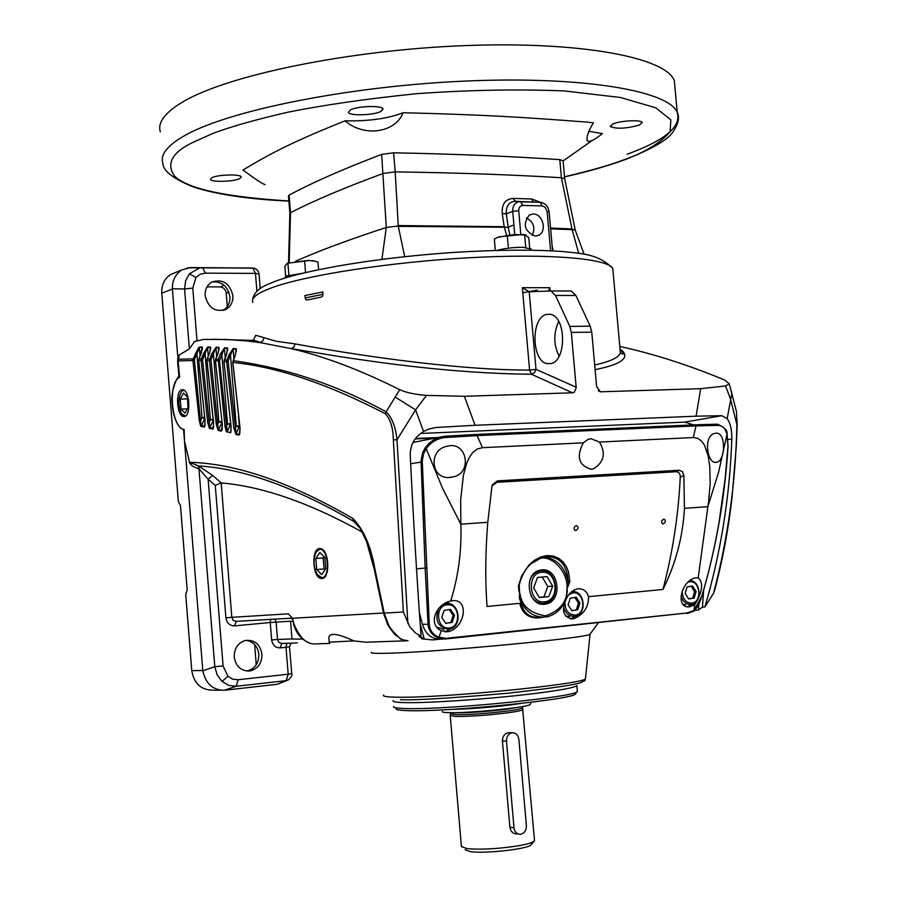 <?xml version="1.0" encoding="UTF-8"?>
<svg xmlns="http://www.w3.org/2000/svg" width="897" height="897" viewBox="0 0 897 897"><rect width="100%" height="100%" fill="white"/><g stroke="black" fill="none" stroke-linecap="round" stroke-linejoin="round"><path stroke-width="1.35" d="M492.038 485.625L487.777 522.289C485.322 552.877 485.098 580.942 487.082 606.473L519.677 603.322L522.682 607.695L519.24 597.75L519.666 593.926L518.399 586.212L521.583 576.065L528.804 565.177L534.107 560.502L540.308 557.127L546.923 555.557L553.314 556.039L558.921 558.416L563.35 562.228L566.523 566.904L568.507 571.916L569.797 581.514L566.915 589.161C567.274 601.618 560.221 610.521 545.724 615.858C530.43 613.526 521.83 606.092 519.901 593.567L518.825 590.574L518.735 586.201M565.749 598.871L566.321 598.815C568.732 593.635 572.241 590.383 576.849 589.037L578.307 588.791C583.375 588.623 586.773 591.246 588.499 596.662L662.95 589.464C672.683 552.462 678.446 515.069 680.24 477.282C680.33 473.784 678.984 471.934 676.203 471.744L496.882 482.306L491.96 485.972M566.321 598.815C561.096 610.532 563.204 617.237 572.622 618.919L573.777 618.728C583.891 614.378 588.791 607.034 588.499 596.662M575.829 530.486L575.414 530.463C573.385 528.737 573.676 527.133 576.289 525.631L576.693 525.653C578.733 527.369 578.442 528.983 575.829 530.486M663.219 523.882L662.861 523.87C660.932 522.211 661.212 520.641 663.713 519.161L664.072 519.172C666.011 520.832 665.731 522.402 663.219 523.882M441.223 630.748C427.185 624.077 436.648 603.569 450.72 601.057C458.378 576.423 461.764 550.803 460.856 524.196L460.677 499.73L463.424 475.062L466.754 463.031L469.322 457.38L472.775 452.469L477.294 449.005L482.496 447.681L583.285 442.838C576.121 456.663 578.7 465.453 591.033 469.221L593.646 468.727C604.13 462.078 606.069 453.187 599.443 442.064L693.258 437.545L697.765 438.319L701.645 441.133L704.571 445.383L708.137 455.698L709.807 466.832L710.155 483.842L708.675 500.975L698.202 577.78L695.052 577.937C680.801 581.447 675.306 608.099 689.12 606.888L694.738 604.713L693.897 610.487L687.293 612.954L445.764 638.35L439.048 637.15L441.223 630.748L448.332 631.656C464.781 627.866 469.557 599.544 453.097 600.586L450.72 601.057M518.399 586.212L518.758 585.92C522.334 570.963 530.239 561.376 542.472 557.172L546.318 556.488C559.941 556.79 567.196 565.099 568.081 581.413L566.915 589.161C568.821 573.811 553.438 555.579 540.678 558.27L538.738 558.528M599.443 442.064L591.056 438.723L588.185 439.295L583.285 442.838M541.698 569.887L539.175 570.38C522.828 574.54 528.098 606.776 544.703 604.219L545.78 604.062C563.17 601.584 559.1 567.521 541.698 569.887M450.26 477.406C431.244 480.063 428.149 451.124 445.663 446.56L449.935 445.674C467.359 443.623 471.553 472.461 454.263 476.621L450.26 477.406M716.008 462.37C707.374 463.973 703.069 436.794 714.124 433.531L715.985 433.173C725.886 431.894 725.695 459.41 717.443 462.09L716.008 462.37M444.822 631.903L451.213 628.584M449.935 603.939L447.155 602.268M570.593 618.908L575.964 616.037M574.506 591.785L572.914 590.764M687.147 606.854L691.744 604.286M419.213 611.821L422.409 624.301C425.66 634.392 431.849 639.348 440.965 639.146L443.185 639.079M567.151 589.475L566.87 593.231M522.682 607.695C526.147 615.185 532.325 618.347 541.239 617.17M543.201 617.248C530.632 619.749 522.794 615.107 519.677 603.322M662.95 589.464C675.699 563.888 682.864 536.843 684.445 508.33L683.839 475.432L680.24 477.282M492.318 484.829L497.387 480.882L496.882 482.306M497.387 480.882L679.13 470.252L676.203 471.744M679.13 470.252L682.382 471.575L683.839 475.432M519.139 585.147L519.666 593.926M569.797 581.514L568.081 581.413C564.516 566.545 556.364 558.371 543.604 556.902M542.506 557.16L530.968 563.776C525.373 568.743 521.359 576.188 518.948 586.122L518.724 589.654M487.777 522.289L460.856 524.196L442.613 488.439L426.221 448.702L423.474 454.05L422.263 460.923L429.248 623.976L428.037 623.807L425.144 568.07L416.387 568.877M438.992 637.262L438.241 637.834C432.062 635.233 428.676 630.714 428.071 624.278L429.282 624.435C429.786 630.591 433.027 634.863 438.992 637.262L439.048 637.15M438.241 637.834L445.248 639L445.764 638.35M686.766 613.559L693.897 610.487M693.886 610.588L701.443 596.83M701.79 596.583L701.667 596.64C708.72 573.205 714.505 548.538 719.013 522.637L725.18 478.426L727.972 446.179L726.985 434.395L718.676 471.945L707.845 506.659L684.445 508.33M698.202 577.78C703.719 582.904 702.564 591.885 694.738 604.713M482.496 447.681L477.081 435.606L444.99 437.545C437.254 438.398 430.997 442.12 426.221 448.702L425.1 447.906L422.633 452.559L421.029 460.834L425.144 568.07L426.367 568.216M726.794 433.722L726.985 434.395C725.438 428.688 722.578 425.694 718.396 425.391L696.016 425.907L693.258 437.545M428.071 624.278L422.409 624.301M444.99 437.545L444.52 436.222L434.944 439.014L429.046 443.253L425.1 447.906M718.396 425.391L717.275 424.203L695.141 424.819L476.385 434.44M529.858 580.325C531.697 575.493 534.758 572.443 539.041 571.176L540.925 570.851C557.104 568.62 561.376 600.104 545.298 603.12L543.784 603.378C538.368 603.636 534.085 601.035 530.957 595.552M541.9 572.275C557.463 570.212 560.177 600.99 544.49 601.82C528.838 604.073 526.124 572.914 541.9 572.275M552.72 586.167L547.092 576.603L537.538 577.455L533.625 587.927L539.299 597.514L548.841 596.606L552.72 586.167L547.787 586.515L543.918 596.92L548.841 596.606M542.203 577.04L547.787 586.515M543.918 596.92L539.209 597.368M689.681 580.606C700.703 580.224 702.71 602.549 691.789 604.275L690.982 604.399C686.306 604.5 682.998 601.809 681.058 596.314M687.864 582.209L689.67 581.783C700.422 580.247 702.463 602.571 691.621 603.176C685.712 602.806 682.55 598.882 682.157 591.392M682.909 604.399L685.813 604.668M685.162 593.388L687.102 586.907L692.574 585.999L696.106 591.56L694.177 598.041L688.717 598.961L685.162 593.388M688.616 598.804L694.177 598.041M692.697 598.12L694.614 591.65L696.106 591.56M694.614 591.65L691.183 586.234M571.535 591.773L572.208 591.684C584.474 589.901 587.58 614.086 575.358 616.194L574.394 616.351C569.102 616.43 565.491 613.425 563.574 607.336M568.754 594.666L573.026 592.872C584.62 591.235 586.672 614.423 574.988 615.084C568.081 614.501 564.762 610.005 565.02 601.573M565.558 616.071L569.438 616.587M579.888 603.008L577.78 609.736L571.882 610.722L568.104 604.948L570.234 598.198L576.132 597.245L579.888 603.008L578.475 603.087L574.798 597.458M571.793 610.565L577.78 609.736M576.356 609.814L578.475 603.087M443.241 604.455L446.37 603.591C459.533 601.696 462.852 626.622 449.756 629.055L448.567 629.257C437.983 627.295 434.619 620.5 438.476 608.85M447.155 604.836C459.679 603.098 461.753 627.194 449.128 627.934C436.536 629.795 434.473 605.464 447.155 604.836M436.346 626.936L443.88 629.447M454.499 615.353L452.178 622.361L445.809 623.404L441.761 617.416L444.105 610.397L450.473 609.377L454.499 615.353L453.153 615.432L449.218 609.579M445.708 623.269L452.178 622.361M450.832 622.428L453.153 615.432M496.59 237.862L498.676 236.886L523.22 234.442L525.967 234.992M495.323 250.442L494.325 239.073L498.138 237.189L514.62 234.476L524.913 235.048L528.759 237.593L529.667 247.931M508.397 248.155L507.321 235.889M524.655 235.149L525.732 247.37M531.046 249.063L522.884 247.258C512.837 247.337 504.271 248.391 497.185 250.398M518.567 834.087L516.582 833.862C512.905 833.672 510.673 831.485 509.888 827.292L502.421 740.944C502.555 736.37 504.54 733.6 508.397 732.647L510.146 732.714M513.981 827.74C514.643 831.923 516.739 834.109 520.271 834.277L520.843 834.21C524.566 833.122 526.416 830.286 526.393 825.677L518.903 739.397C518.141 734.946 515.865 732.737 512.075 732.782C508.341 733.746 506.469 736.527 506.48 741.124L513.981 827.74L509.888 827.292M239.757 178.604C233.792 181.777 210.795 182.36 210.47 179.322L211.894 177.718C217.713 174.511 241.024 173.928 241.259 176.967L239.757 178.604M380.844 111.497C373.387 115.399 349.056 116.027 348.395 112.304L350.503 109.883C357.78 105.936 382.492 105.285 383.064 109.008L380.844 111.497M639.068 125.199C625.77 128.708 616.138 129.123 610.162 126.443L613.212 123.82C621.072 120.512 641.635 119.604 642.23 122.519L639.068 125.199M160.35 131.87C157.412 122.553 164.958 112.529 182.988 101.798C227.322 75.337 348.193 50.086 464.422 45.635C580.774 41.049 665.574 57.509 674.297 80.517L675.105 89.218M289.866 213.206L288.442 195.916L289.081 195.12C312.683 182.461 343.529 168.894 381.64 154.419L393.592 152.815C454.824 153.992 510.225 156.257 559.795 159.621L563.092 160.776M588.847 131.321L602.392 133.608C594.061 140.369 588.993 142.668 587.176 140.537C586.425 136.591 588.499 130.693 593.399 122.833L586.997 122.104C524.98 117.372 482.889 114.637 403.101 112.742C395.218 133.025 363.812 137.331 345.042 120.803C294.418 141.244 272.699 152.075 242.941 170.049C255.757 179.456 263.124 184.3 265.052 184.569M535.184 236.023C524.375 231.291 522.435 224.272 529.353 214.966L533.244 213.979C543.021 213.665 547.383 231.897 538.368 235.373L535.184 236.023M186.071 415.603L185.264 415.973L181.463 413.674C177.965 405.534 178.01 398.122 181.575 391.417L184.02 390.173M319.59 549.39C328.134 547.663 330.612 577.612 321.933 577.702L317.022 574.248C313.3 566.242 313.087 558.719 316.406 551.7L319.59 549.39M439.306 639.236L432.724 639.92L421.523 638.787L424.158 638.698L418.933 636.5L421.074 636.422L415.401 632.867L409.951 627.104L403.381 612.012L384.219 613.122L388.906 625.725C394.03 633.506 398.761 638.227 403.089 639.897L408 640.761M234.218 657.064C234.184 648.408 237.907 642.88 245.374 640.469C254.546 639.628 260.074 644.203 261.946 654.182C261.98 663.006 258.145 668.568 250.442 670.866C241.45 671.494 236.046 666.886 234.218 657.064M246.114 640.323C253.414 641.557 257.652 646.199 258.852 654.261C258.885 663.062 255.051 668.601 247.37 670.9L246.63 671.012M319.523 548.56C310.833 548.852 312.661 578.419 321.373 578.52L322.001 578.52C330.556 578.565 329.143 549.379 320.543 548.594L319.523 548.56M322.438 578.453L318.446 576.121M316.697 551.24L320.128 548.549M232.872 295.606C229.688 283.048 222.613 278.563 211.625 282.14C207.05 285.1 204.886 289.596 205.144 295.651C208.272 308.075 215.258 312.616 226.122 309.274C230.888 306.348 233.142 301.796 232.872 295.606M211.916 281.983C221.705 281.131 227.692 286.042 229.89 296.705C230.148 302.872 227.905 307.413 223.14 310.34L222.837 310.497M558.696 321.451C553.393 333.123 553.527 344.706 559.1 356.187M550.803 363.61L547.271 363.644C531.405 361.569 530.643 317.448 546.452 314.387L550.455 314.32C566.366 316.619 566.646 361.345 550.803 363.61M322.842 291.929L322.617 296.156L321.317 297.109L306.998 300.002L305.731 299.564L304.89 295.584L322.842 291.929L304.89 295.584M255.746 335.893L255.69 335.243L276.31 341.286L295.124 343.899C346.825 353.44 452.189 370.248 529.589 370.08L522.357 287.679L549.85 287.702L550.13 290.875M594.7 365.012C610.263 361.569 618.818 357.555 620.376 352.97L620.018 348.989M181.755 389.769C175.162 391.002 176.888 416.152 183.593 416.556L184.603 416.511C191.095 415.535 189.626 390.632 183.033 389.735L181.755 389.769M184.715 416.477L182.405 414.907M181.542 391.462L183.392 389.847M598.321 622.877L590.058 634.157C591.426 637.644 433.217 652.556 385.856 653.285C374.968 653.532 370.181 653.218 371.493 652.343M401.486 639.034L400.578 639.09M393.626 706.388C392.718 707.598 396.911 708.316 406.206 708.54C446.504 709.987 577.735 696.778 577.388 691.452L577.32 690.679M396.194 708.395C395.028 709.662 399.109 710.413 408.427 710.648C448.13 712.151 576.939 699.077 575.358 693.852L577.365 691.475L576.883 685.656C574.517 687.595 561.073 690.141 536.563 693.28C494.673 698.617 430.033 703.203 405.702 702.631C396.418 702.452 392.224 701.779 393.133 700.624M522.962 709.168L523.119 709.583C522.11 710.491 516.638 711.613 506.693 712.936C486.499 715.369 469.49 716.546 455.654 716.479L450.216 715.47L450.485 713.934M461.327 846.533L466.945 848.607C480.915 849.829 498.003 848.91 518.197 845.826C527.458 844.189 532.84 842.575 534.332 840.971L534.466 840.029M522.491 707.587L522.514 707.901C521.516 708.798 516.1 709.897 506.289 711.198C486.353 713.586 469.557 714.752 455.9 714.707L450.529 713.732L450.44 712.678M522.402 706.556L534.522 840.657M465.083 849.717L470.196 851.623C484.974 853.944 529.308 848.876 531.181 844.682L534.276 841.027M451.169 709.392C469.086 709.022 489.123 707.509 511.29 704.829L521.123 703.427M442.367 711.478C441.851 712.14 444.004 712.532 448.825 712.655C468.817 713.407 530.362 707.105 530.217 704.369L530.284 704.235M395.913 635.592L396.709 635.491M727.994 439.597L731.829 438.992C729.766 496.803 720.796 552.787 704.896 606.955L702.486 607.067L703.618 590.338M421.074 636.422C416.937 579.17 413.315 518.634 410.221 454.801C410.31 444.654 414.762 436.884 423.586 431.513L428.777 429.058L436.043 427.499L475.062 425.279L696.106 416.186L721.816 415.692L727.142 418.652C730.371 423.036 731.93 429.82 731.829 438.992M438.364 437.501L415.546 438.521M415.233 438.925L435.875 438.005M305.081 297.972L323.043 294.339M233.063 360.953L232.895 362.523M236.113 434.473L236.102 433.823L236.113 434.473L239.129 435.067L240.037 428.172L232.772 362.489L235.283 355.425L233.175 360.661C286.378 368.005 337.362 385.071 386.125 411.858L399.692 389.679C360.415 370.024 324.232 356.333 291.144 348.63L260.321 342.654L246.866 340.95L226.593 339.47L203.294 339.458L194.514 341.589L189.379 348.922L177.707 355.918L172.359 288.722C172.19 280.806 175.263 274.572 181.564 270.019L190.287 267.575L253.885 268.169M233.231 348.462L230.495 355.089L229.094 354.707L233.231 348.462L236.326 348.798L235.283 355.425M235.967 434.451L233.87 428.295L226.661 361.771L228.186 361.569L228.354 360.403L226.941 360.022L226.661 361.771L224.093 361.536L224.373 359.798L226.941 360.022L229.094 354.707M230.798 424.853L230.529 423.586L227.479 423.911L230.237 424.73L227.21 431.872L230.731 432.702L231.078 426.221L223.981 361.603L230.966 426.266M221.503 431.121L221.593 430.336L218.319 429.786L210.986 360.448L209.472 360.639L209.752 358.923L207.274 358.856L207.005 360.56L209.472 360.639L216.289 424.438L218.128 430.425L221.503 431.121L222.254 424.303L215.358 360.986L215.74 359.204L218.263 359.349L225.001 426.355L226.358 431.726L230.731 432.702M215.471 360.919L219.507 360.886L224.564 347.722L227.603 347.958L226.537 354.461L224.104 361.637M222.265 424.371L215.482 361.02M221.828 421.455L218.857 421.758L221.593 422.577L221.851 421.725M213.138 419.37L210.369 419.639L213.217 420.121M213.262 420.491L209.606 427.667L209.203 422.352L210.369 419.639L205.065 353.609L203.686 353.239L201.399 358.766L202.778 359.136L202.621 360.269L201.13 360.471L201.399 358.766L198.977 358.766L198.719 360.56M198.876 359.024L201.163 353.474M177.808 360.089L178.671 359.26L193.203 358.856L194.571 359.226L194.414 360.347L192.933 360.538L193.203 358.856L198.45 347.935L199.336 347.139L202.374 347.061L198.607 360.516L205.054 420.592M199.504 347.105L202.262 347.588L202.408 349.382M195.524 353.283L196.892 353.642L199.392 347.644L200.053 355.918M177.729 360.224L177.841 357.589L179.198 355.885L178.346 360.919L192.933 360.538L199.269 420.682L200.749 426.266L204.594 427.095L205.054 420.525L204.594 427.095M178.211 359.551L178.312 360.919L177.606 361.715L177.875 359.977M378.456 589.239L383.49 612.763L384.219 613.122L375.002 569.55C371.033 546.374 363.621 529.32 352.779 518.399C289.966 482.093 235.563 463.401 189.57 462.314L184.502 441.178L184.143 429.405C171.495 428.755 167.47 382.066 179.635 377.379L178.133 360.998M189.211 462.572L192.362 466.092L198.988 469.008L214.798 666.662L223.095 665.989L227.984 676.383L232.727 679.186L238.12 679.747L236.259 686.272L286.244 680.644L277.184 684.276L224.172 690.286C212.791 690.096 205.671 683.615 202.812 670.844L184.502 441.178L189.57 462.314L198.585 465.958L199.381 469.277L198.046 465.823M695.534 609.108L695.444 610.229L692.641 611.631M406.498 640.862L400.611 639.101L389.982 628.371M383.535 613.01L292.4 618.268L293.924 623.796C299.587 637.98 306.92 644.685 315.901 643.9L329.793 643.429M353.799 640.884L329.188 642.151L328.851 638.081C328.907 632.34 337.216 633.271 353.799 640.884L365.707 642.207L405.926 640.839M715.021 588.903L713.541 593.276L704.896 606.955M702.486 607.067L698.393 610.083L695.444 610.229M292.344 618.111L288.296 613.828L292.4 618.268L293.924 623.796M288.296 613.828L231.818 617.327L221.189 482.911C262.765 486.51 309.824 502.914 362.366 532.134M205.054 420.525L198.708 360.459L201.13 360.471L207.712 422.554L209.36 428.351L213.004 429.114L213.587 422.397L207.016 360.661M240.037 428.172L232.884 362.422C277.24 366.884 328.111 384.017 385.508 413.831C390.554 419.605 393.166 428.295 393.335 439.878L403.381 612.012M424.158 638.698L420.088 623.55M698.864 603.995L698.393 610.083M420.704 433.453L684.624 422.128L693.65 424.898M220.998 482.9L215.269 485.434L208.115 479.2L199.381 469.277M223.095 665.989L208.115 479.2L212.6 475.41L221.189 482.911M379.117 589.262L378.444 589.183L374.352 569.55M177.606 361.715L179.008 377.054L179.635 377.379M179.008 377.054C178.2 374.083 170.508 391.182 172.011 402.114C172.673 413.45 175.386 421.96 180.174 427.622L183.605 429.966L184.143 429.405M375.002 569.55L374.341 569.505L366.604 541.721L360.516 528.86L353.855 521.471L352.779 518.399M239.129 435.067L239.275 434.44L236.259 433.856M218.319 429.786L218.128 430.425M205.178 424.707L204.774 426.221M204.673 426.434L201.702 425.324L200.749 426.266M277.184 684.276L287.006 680.498M220.281 690.219L213.284 690.174C201.22 690.208 194.044 683.705 191.779 670.642L185.735 594.633L187.193 590.136L180.476 505.616L178.346 501.614L161.785 293.241C161.426 284.954 164.375 278.709 170.643 274.527L175.655 272.453M227.311 306.595L226.235 293.196C225.573 289.372 223.488 287.275 219.956 286.894L207.005 286.872M256.239 664.744L254.67 644.573M248.2 671.091L250.341 670.866M202.812 670.844L214.798 666.662L217.152 674.836L222.052 681.406L228.757 685.409L236.259 686.272L224.172 690.286M358.452 525.788L353.855 521.471C294.552 487.004 242.795 468.503 198.585 465.958L212.6 475.41M400.611 639.101L406.621 640.862M179.198 355.885L177.707 355.918M184.322 438.936L183.605 429.966M239.791 427.084L239.028 426.927L236.102 433.823L228.186 361.569M239.757 433.946L240.048 428.228M221.963 422.655L218.565 429.652M221.593 430.336L222.232 428.822M202.374 347.061L201.264 353.227M203.686 353.239L207.7 347.049L210.627 347.083L209.539 353.362L207.14 358.946L209.427 353.62M210.986 360.448L211.143 359.305L209.752 358.923L211.995 353.452L216.054 347.251L219.036 347.386L217.96 353.777L215.74 359.204M219.664 359.731L218.263 359.349L220.471 353.945L224.564 347.722M204.628 425.985L205.021 425.066M194.571 359.226L196.892 353.642L202.016 417.565L204.707 418.35L201.702 425.324M569.337 290.987L571.299 290.987L575.863 295.449L590.237 326.183L591.773 332.148L596.628 386.607L600.385 391.798L700.669 388.681L696.106 416.186M475.062 425.279L464.366 396.283L572.533 392.796L574.338 392.157L576.21 387.818L571.311 332.417L591.773 332.148M735.125 406.285L736.437 411.521L737.188 424.685L736.314 445.686L731.974 498.138C728.386 529.286 722.668 559.829 714.797 589.766M395.274 397.147L415.58 409.851L426.49 395.398C415.188 394.534 406.251 392.628 399.692 389.679M236.326 348.798L235.171 355.705M227.603 347.958L226.425 354.73M219.036 347.386L217.814 353.867L215.594 359.293M216.289 424.438L217.792 424.247L218.857 421.758L213.385 353.833L216.054 347.251M202.778 359.136L207.7 347.049M210.627 347.083L209.539 353.362M595.115 369.654C631.925 362.31 626.644 353.418 620.197 349.314M619.793 346.477C652.915 353.631 687.921 364.821 724.798 380.059L729.283 383.804L725.516 385.968L700.669 388.681M590.237 326.183L569.786 326.418L571.311 332.417M569.786 326.418L555.501 295.472L550.971 290.987L529.208 291.794L536.025 369.362L576.177 387.224M464.366 396.283L426.49 395.398M295.124 343.899L293.835 347.184L291.144 348.63L340.591 356.748C376.482 362.007 450.473 373.488 531.416 374.251L529.589 370.08L536.025 369.362L534.444 372.771L531.416 374.251L572.533 392.796M725.516 385.968L730.371 398.593L736.886 424.696C735.697 482.351 727.916 538.548 713.541 593.276M197.026 340.849L192.788 288.094L184.591 288.98L185.623 280.727L189.402 273.809L199.594 267.911L202.587 267.665L205.391 273.148L255.454 273.394L256.901 291.155M190.287 267.575L252.876 268.035L187.372 267.811M238.524 415.95L239.32 425.772L239.028 426.927L236.247 426.097L239.645 425.84M385.508 413.831L386.125 411.858C392.011 417.598 395.633 426.916 397.001 439.822L415.58 409.851L423.586 431.513M230.664 423.619L230.193 419.516M522.357 287.679L529.208 291.794M548.403 290.931L549.85 287.702M727.142 418.652L731.896 393.368L731.29 390.935M260.321 342.654L251.609 340.367L212.914 339.234M393.335 439.878L397.001 439.822L407.9 623.718M201.063 425.548L194.414 360.347M255.69 335.243L253.537 339.873L251.609 340.367M231.213 430.347L230.35 432.578M230.316 432.466L231.056 430.739M222.4 428.452L221.615 430.515M210.066 427.465L213.049 428.138L213.564 426.938M211.143 359.305L213.385 353.833L211.995 353.452M226.537 354.461L224.261 360.078M226.358 431.726L227.21 431.872L219.507 360.886M225.001 426.355L226.526 426.153L227.479 423.911L221.862 354.326L220.471 353.945M207.185 359.114L206.904 360.616M213.721 426.568L213.049 428.138M213.004 429.114L213.082 428.497M209.606 427.667L209.36 428.351M233.87 428.295L235.395 428.093L236.247 426.097L230.495 355.089L228.354 360.403M221.985 430.033L222.254 424.303M207.712 422.554L209.203 422.352L202.621 360.269M199.269 420.682L200.749 420.491L202.016 417.565L204.583 417.329M253.246 340.019L260.332 342.419L262.843 340.882L263.953 337.687M324.949 569.808L324.086 568.922L323.178 557.912L324.019 556.667M323.178 557.912L315.8 558.495L316.708 569.528L324.086 568.922M316.708 569.528L321.675 574.618L325.757 568.631L324.837 557.497L319.848 552.462L315.8 558.495M187.933 407.799L187.574 398.234M187.226 398.896L180.23 399.109L181.026 409.133L187.327 408.92M181.026 409.133L185.04 413.181L188.292 407.148L187.484 397.057L183.436 393.054L180.23 399.109M403.101 112.742C387.941 118.639 368.589 121.33 345.042 120.803M506.57 235.182L504.192 226.728L502.23 213.677C501.625 204.224 505.213 199.145 512.994 198.416L531.73 198.988L533.278 202.004M531.73 198.988L540.05 202.195L542.18 205.929L522.783 205.424L520.675 201.657L514.127 201.332L520.226 201.612M564.695 178.705L561.41 177.741C511.806 174.713 456.405 172.762 395.218 171.876L383.266 173.446C345.065 187.439 314.152 200.524 290.538 212.69L289.866 213.318L288.531 262.664M381.64 154.419L386.293 227.468C349.426 239.499 319.22 250.734 295.696 261.184M509.832 234.779L508.184 227.255L398.302 226.347L395.185 171.876M559.795 159.621L561.41 177.741L572.062 229.307L578.677 253.201M520.428 201.612L539.602 202.139M532.168 235.384C535.554 227.782 533.637 221.963 526.416 217.926M552.193 246.473L553.146 250.902M564.628 178.425L575.28 230.204L572.062 229.307M289.081 195.12L290.538 212.69L289.17 262.462M398.223 225.966L386.293 227.468L381.909 259.345M514.732 234.375L512.714 211.378C512.568 206.321 514.463 203.137 518.41 201.803L518.825 201.713M382.918 259.211L404.693 256.71M398.302 226.347L404.693 256.677M502.23 213.677L506.334 213.867L508.184 227.255L513.903 224.9M512.994 198.416L515.293 201.242L514.172 201.332C508.42 202.599 505.83 206.781 506.334 213.867L512.714 211.378L518.724 210.717C518.724 207.454 520.081 205.693 522.783 205.424M515.293 201.242L523.5 201.735M301.706 273.45L286.311 276.063L284.416 278.193M286.883 263.37L308.232 260.365L315.834 261.341M285.683 276.321L284.854 266.308L287.309 263.281L308.568 260.556L313.479 260.803L317.975 262.036L318.603 269.649M304.61 261.218L305.541 272.531M287.937 263.37L288.924 275.301M567.353 590.809C565.659 604.612 559.089 613.256 547.641 616.732C534.646 618.538 525.171 612.214 519.24 597.75M445.293 639L687.293 612.954M477.081 435.606L696.016 425.907L695.298 424.819L476.419 434.44L477.081 435.606M422.285 461.91L410.748 463.727M701.779 596.595C716.098 548.067 724.866 497.925 728.072 446.168L727.052 434.092C727.68 430.616 724.518 427.32 717.578 424.214L695.298 424.819M444.576 436.222L476.419 434.44L444.587 436.222L412.979 442.468M627.059 154.262C665.058 140.425 681.776 126.455 677.224 112.338C668.635 90.911 583.913 76.032 467.494 80.977C351.209 85.809 230.148 110.084 185.657 135.043C167.56 145.157 159.958 154.564 162.85 163.243C163.007 170.834 173.155 178.738 193.315 186.957C217.209 194.604 249.052 199.313 288.868 201.074M288.856 200.962C225.214 197.06 187.047 188.695 174.366 175.868C166.012 163.512 172.157 152.367 192.821 142.444L213.094 133.317C231.157 126.589 256.037 119.559 287.724 112.226C324.209 104.915 367.153 98.748 416.533 93.703C468.29 89.98 517.524 89.05 564.213 90.922L620.41 97.481L655.785 107.808L670.855 119.85L670.081 131.881C659.867 143.408 644.024 152.882 622.54 160.305C608.783 165.463 589.441 170.957 564.516 176.776M613.1 271.97L612.774 268.405C607.269 258.471 548.964 253.369 469.714 257.719C390.576 262.002 306.079 275.132 271.914 287.713C257.136 293.184 250.779 298.073 252.842 302.412M522.805 292.77L537.225 290.146M383.546 695.13C382.458 696.352 386.988 697.036 397.124 697.193C441.178 698.326 586.324 683.906 585.449 678.648L585.517 678.031M400.365 699.694C413.685 700.422 449.094 698.303 506.603 693.336C565.379 686.822 590.091 682.527 580.751 680.453M520.025 706.959L506.121 709.303C486.196 711.68 469.4 712.857 455.743 712.823L452.85 712.678M297.445 642.902L281.781 643.463L280.156 647.892C275.424 647.813 272.587 645.167 271.656 639.953L277.532 639.483L278.922 642.465L281.781 643.463M286.827 643.284L285.986 647.286L280.156 647.892M291.996 638.922L277.532 639.483L276.108 622.013L274.818 619.132M271.656 639.953L270.232 622.496L234.61 625.893C229.755 625.792 226.851 623.101 225.909 617.82L215.269 485.434M238.12 679.747L288.184 674.208L285.986 647.286L289.518 646.815L291.716 673.658L288.184 674.208L286.244 680.644L288.15 680.038C291.346 677.269 292.534 675.138 291.716 673.658M290.55 621.217L270.232 622.496L270.558 619.379M387.941 624.155L388.906 625.725M384.465 614.21L383.512 612.898M234.61 625.893L236.169 621.374L291.637 618.168M236.169 621.374L233.242 620.343L231.818 617.327L225.909 617.82M292.781 621.453L290.561 621.318M290.561 621.419L292.007 639.068L302.805 639.079M401.609 639.426L403.089 639.897M684.624 422.128L721.816 415.692M429.36 428.856L436.043 427.499M259.054 274.056L255.454 273.394L252.876 268.035C256.441 268.584 258.493 270.558 259.042 273.966L260.231 288.531M227.984 676.383L222.052 681.406M172.381 289.047L161.785 293.241M191.779 670.642L202.778 670.508M192.788 288.094L195.961 277.465L200.177 274.258L205.391 273.148M190.579 267.575L189.951 267.833M219.956 286.894L224.172 285.291M228.892 292.209L226.235 293.196M256.228 663.758L256.845 663.746M189.379 348.922L184.591 288.98L172.359 288.722M233.882 358.598L233.097 349.023L236.203 349.348L236.371 351.501M225.181 357.511L224.441 348.271L227.479 348.507L227.647 350.559M216.648 356.703L215.93 347.789L218.924 347.935L219.081 349.897M208.272 356.176L207.588 347.588L210.515 347.632L210.672 349.505M601.169 391.877L598.243 390.475M575.863 295.449L555.501 295.472M189.402 273.809L195.961 277.465M395.218 171.876L393.592 152.815M398.201 225.562L504.192 226.728M550.567 228.085L571.972 228.914M549.132 211.927L547.125 211.412L545.051 207.162L542.18 205.929M572.151 229.677L550.635 228.836M520.787 234.285L518.724 210.717M547.125 211.412L550.601 250.768M502.421 740.944L506.48 741.124M574.764 530.183L575.414 530.463M662.289 523.635L662.861 523.87M573.777 618.728L570.784 618.863M448.332 631.656L445.495 631.768M687.909 613.38L693.661 611.036M690.085 606.731L687.304 606.877M593.646 468.727L590.271 469.232M693.751 610.969C696.386 609.141 699.01 604.488 701.645 597.043M541.452 604.085L545.78 604.062M454.263 476.621L449.094 477.462M717.443 462.09L715.582 462.359M536.911 571.355L539.041 571.176M444.923 603.849L444.082 603.905M523.22 234.442L524.913 235.048M498.261 237.032L497.521 237.447M531.013 248.66L531.147 250.162M564.527 176.911C586.851 171.876 606.54 166.304 623.572 160.215M252.528 300.181C254.378 288.475 266.286 285.134 274.942 281.423C307.57 269.145 381.472 257.17 454.813 252.36C497.274 249.758 533.244 249.489 562.733 251.53C582.646 253.616 598.389 254.019 612.774 268.405L620.376 352.97L622.91 354.001C624.121 354.203 623.18 352.7 620.062 349.471M580.953 680.408C586.885 682.068 584.037 679.848 585.449 678.648L590.058 634.157M674.297 80.517L677.224 112.338C679.814 117.451 678.39 124.01 672.929 132.005C667.884 139.842 651.749 149.126 624.514 159.879M322.079 578.442L321.373 578.52M547.271 363.644L550.982 363.565M184.692 416.488L183.593 416.556M530.217 704.369L531.203 702.25M461.372 846.23L450.249 715.772M198.45 347.935L199.336 347.139M291.032 643.127L289.518 646.815M387.874 624.951L383.737 613.94M247.37 670.9L250.442 670.866M310.855 643.452C302.244 640.637 296.425 634.056 293.386 623.707M292.355 618.145L291.648 618.111L292.086 619.278M388.087 625.332C392.46 631.802 395.185 635.188 396.272 635.513M729.283 383.804L736.437 411.521L737.188 424.685M170.643 274.527L181.564 270.019M223.14 310.34L226.122 309.274M550.971 290.987L571.299 290.987M530.105 291.76L528.512 291.76M600.385 391.798L598.904 391.092M213.307 428.127L213.475 422.453L206.904 360.628M230.787 431.984L230.966 426.277M316.406 551.7L316.865 550.971M587.176 140.537L586.974 138.362M592.558 140.268L563.103 160.922M563.069 160.541L564.662 178.481M552.586 250.868L549.121 211.827C548.258 206.31 545.23 203.103 540.05 202.195L518.41 201.803M536.137 235.978L538.368 235.373M575.224 230.148L584.037 254.019M525.048 201.78L515.248 201.22M508.42 732.647L512.075 732.782M288.329 262.731L287.309 263.281"/></g></svg>
